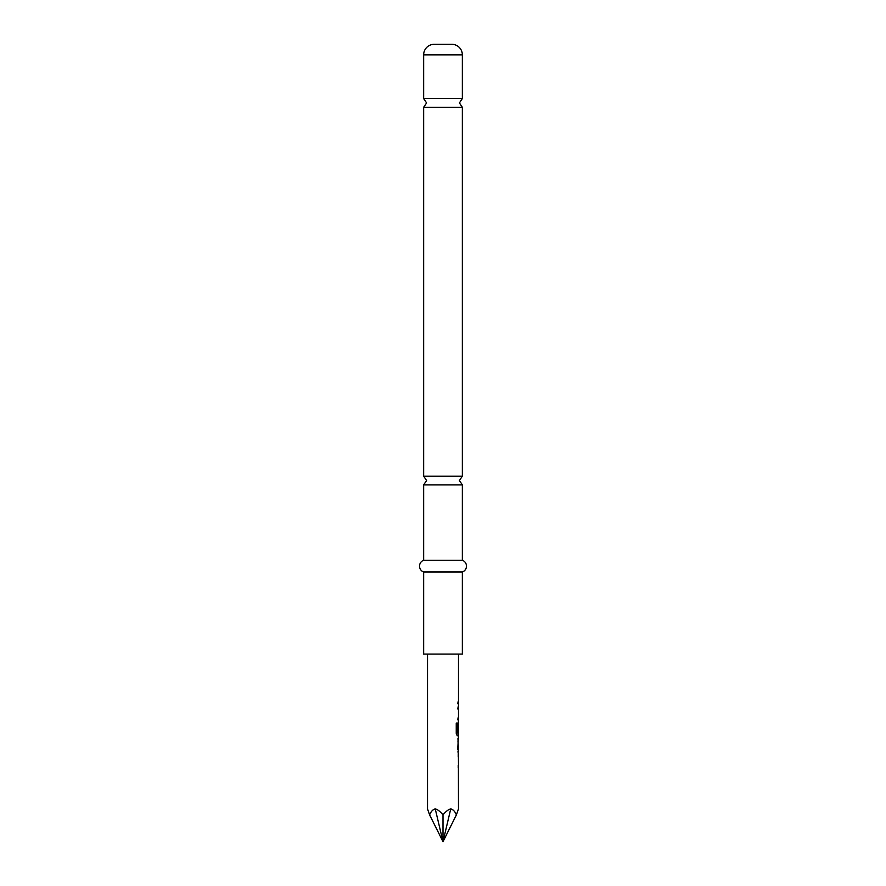 <?xml version="1.0" encoding="UTF-8"?>
<svg xmlns="http://www.w3.org/2000/svg" width="886" height="886" viewBox="0 0 886 886"><rect width="100%" height="100%" fill="white"/><g stroke="black" fill="none" stroke-linecap="round" stroke-linejoin="round"><path stroke-width="1.33" d="M423.652 476.181L423.652 107.284L462.348 107.284L462.348 476.181L423.652 476.181L426.587 480.522L423.652 484.875L462.348 484.875L462.348 560.262L423.652 560.262A6.235 6.235 0 0 0 423.652 571.991L423.652 654.078L462.348 654.078L462.348 571.991L423.652 571.991M458.239 754.507L458.239 756.976M458.239 765.26L458.239 767.73M458.239 738.769L457.951 749.257M458.184 740.973L457.73 749.257M458.239 749.257L458.239 751.45M458.239 722.766L458.239 724.693M457.132 723.076L457.132 732.822L458.25 732.988L458.239 735.712L457.065 735.712M458.416 724.693L457.73 731.858M458.239 706.496L457.73 708.955M458.239 717.25L457.73 719.709M458.239 701.236L457.719 703.705M427.517 654.078L427.517 808.907L429.599 814.887C430.984 811.498 432.877 809.505 435.259 808.907C437.662 809.505 440.242 811.498 443 814.887C445.758 811.498 448.338 809.505 450.741 808.907C453.123 809.505 455.016 811.498 456.401 814.887L458.483 808.907L458.405 765.105M458.416 756.976L458.483 765.26M458.483 756.976L458.383 754.507M457.951 751.716L458.483 754.507M458.483 751.716L457.951 738.503M458.239 735.446L458.483 738.503M458.483 735.712L457.287 735.712L456.246 733.42L456.246 723.076L457.342 723.076L457.409 732.988L458.483 732.988L458.483 724.693M458.162 724.859L458.405 731.858L458.372 722.511M458.239 719.443L458.483 722.5M458.483 719.709L458.483 654.078M457.951 740.973L458.483 749.257M434.206 44.3L451.794 44.3L434.206 44.3A10.554 10.554 0 0 0 423.652 54.854L423.652 98.579L426.587 102.931L423.652 107.284M451.794 44.3A10.554 10.554 0 0 1 462.348 54.854L462.348 98.579L423.652 98.579M462.348 560.262A6.235 6.235 0 0 1 462.348 571.991M423.652 484.875L423.652 560.262M456.401 814.887L443 841.7L435.259 808.907M429.599 814.887L443 841.7L450.741 808.907M443 814.887L443 841.7M462.348 54.854L423.652 54.854M462.348 107.284L459.413 102.931L462.348 98.579M462.348 484.875L459.413 480.522L462.348 476.181"/></g></svg>
